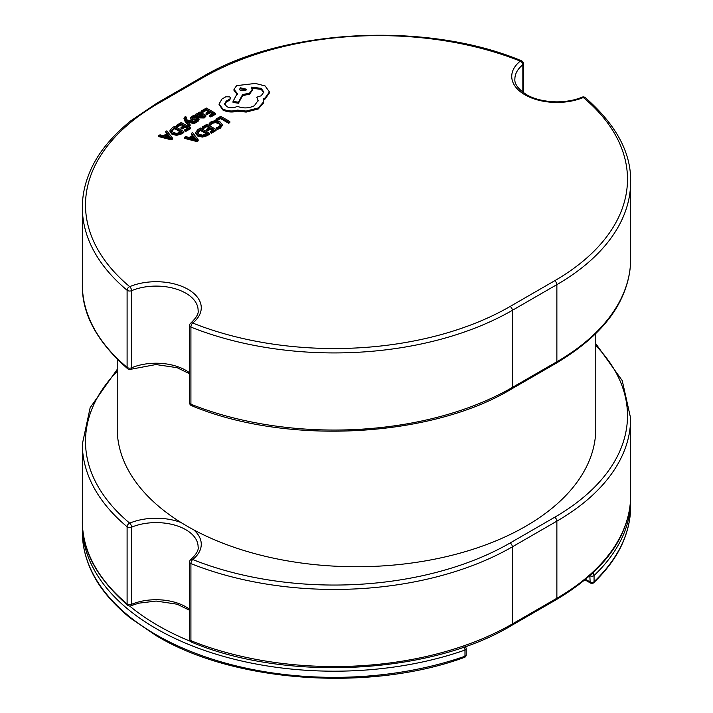 <?xml version="1.0" encoding="UTF-8"?>
<svg xmlns="http://www.w3.org/2000/svg" width="713" height="713" viewBox="0 0 713 713"><rect width="100%" height="100%" fill="white"/><g stroke="black" fill="none" stroke-linecap="round" stroke-linejoin="round"><path stroke-width="1.07" d="M630.613 497.745L630.649 500.054A251.885 145.425 180 0 1 594.063 575.543A2.522 1.756 -133.6 0 0 592.628 573.1M593.644 582.779A2.522 1.756 -133.6 0 0 594.063 581.71A251.885 145.425 0 0 0 630.649 506.23C630.675 517.246 628.51 528.28 624.16 539.331C618.376 554.242 608.198 568.724 593.644 582.779A2.522 2.522 0 0 1 590.649 583.136A2.522 1.453 120 0 1 590.123 581.986L589.847 575.649M463.905 647.021A2.522 1.069 70.7 0 1 464.974 650.069A251.885 145.425 180 0 1 156.129 628.599A251.885 145.425 180 0 1 82.352 525.766L82.387 523.449M82.352 525.766L82.352 531.934C82.316 544.028 84.927 556.14 90.186 568.27C97.654 585.747 111.121 602.405 130.577 618.251L156.646 635.916C233.552 682.332 369.53 692.287 464.502 657.368A2.522 1.069 -109.3 0 0 464.974 656.236L464.974 650.069A2.522 1.453 180 0 0 465.446 649.846A2.522 1.453 180 0 0 466.186 648.821A2.522 2.522 0 0 0 464.956 646.655M511.693 388.897A3.146 1.818 -120 0 0 512.344 387.453L556.871 361.749A251.885 145.425 0 0 0 630.649 258.917C630.684 270.904 628.135 282.901 623.002 294.915C612.503 320.084 590.239 342.846 556.22 363.193L511.693 388.897C431.338 437.63 286.653 445.607 191.539 405.644A3.146 1.462 -68.2 0 1 190.915 404.209A251.885 145.425 0 0 0 512.344 387.453L512.344 310.333A251.885 145.425 180 0 1 190.915 327.089L190.915 404.209A3.146 1.818 0 0 1 190.478 404.004A3.146 1.818 0 0 1 189.56 402.72L189.56 325.591A3.146 3.146 0 0 1 190.736 323.132A3.146 2.086 51.4 0 1 192.706 323.025A248.73 143.607 0 0 0 510.116 306.474L554.643 280.77A248.73 143.607 0 0 0 583.305 97.512A45.133 26.051 180 0 1 524.964 94.82A45.133 26.051 180 0 1 520.294 61.131A3.146 2.086 51.4 0 1 522.843 64.767A41.978 24.233 0 0 0 514.893 78.965C514.287 83.858 518.164 89.089 526.533 94.66C530.668 97.226 540.623 101.602 556.791 101.87C566.38 101.79 574.812 100.221 582.093 97.182A3.146 1.506 67.4 0 1 583.305 97.512A3.146 2.112 129.8 0 1 585.32 97.663A3.146 3.146 0 0 0 582.093 97.182M190.915 403.799A3.146 2.086 -128.6 0 0 192.706 405.287M117.208 359.263L117.208 428.593A239.292 138.153 0 0 0 181.129 522.584A239.292 138.153 0 0 0 187.296 526.274A239.292 138.153 0 0 0 193.704 529.839A239.292 138.153 0 0 0 452.167 555.222A239.292 138.153 0 0 0 595.792 428.593L595.792 333.559M192.706 641.798A3.146 2.086 51.4 0 1 190.915 640.31M193.704 529.839A45.133 26.051 180 0 1 192.706 559.536A3.146 2.086 -128.6 0 0 190.736 559.643A3.146 3.146 0 0 0 189.56 562.102L189.56 639.231A3.146 3.146 0 0 0 191.539 642.155A3.146 1.462 -68.2 0 1 190.915 640.72A251.885 145.425 0 0 0 512.344 623.964L556.871 598.26A251.885 145.425 0 0 0 630.649 495.428C630.684 507.415 628.135 519.412 623.002 531.426C612.503 556.595 590.239 579.357 556.22 599.704A3.146 1.818 -120 0 0 556.871 598.26L556.871 521.141L512.344 546.844L512.344 623.964A3.146 1.818 -120 0 1 511.693 625.408L556.22 599.704M158.714 135.559L158.714 136.593L171.218 139.828L172.466 139.106L172.466 138.081L166.86 130.862L165.568 131.602L167.181 133.536L163.411 135.711L160.006 134.819L158.714 135.559L171.218 138.803L172.466 138.081M165.568 131.602L166.601 133.875M176.45 125.328L177.484 125.925L181.182 123.786L184.23 125.541L180.995 127.413L182.029 128.01L185.264 126.139L188.161 127.814L184.667 129.828L185.71 130.434L190.371 127.743L181.316 122.511L176.45 125.328L176.45 126.353L177.484 126.95L181.182 124.811L183.339 126.058M184.667 129.828L184.667 130.862L185.71 131.459L190.371 128.768L190.371 127.743M180.995 127.413L180.995 128.438L182.029 129.035L185.264 127.172L187.278 128.331M186.699 120.649L193.954 122.689L195.219 121.959L186.227 119.695L185.549 118.732L185.799 117.529L186.574 117.235L185.567 116.656L184.738 117.021L183.927 118.198L184.498 120.577L189.007 126.566L190.184 125.889L190.184 124.864L186.726 120.675M185.558 118.741L186.574 118.26L186.574 117.235M187.884 122.021L193.954 123.714L195.219 122.984L195.219 121.959M192.198 118.189L195.104 117.199L195.104 116.166L193.936 115.488L191.797 116.281L190.433 117.672L191.102 119.927L197.358 119.855M190.433 117.672L191.102 118.902L192.546 119.294L197.358 118.821L196.993 120.042L194.881 120.72L194.881 121.745L195.977 122.386L197.795 121.665L199.079 119.811M195.246 114.472L195.246 115.497L199.408 117.903L204.203 117.975L205.825 116.335L205.825 115.31L204.72 114.677L203.383 116.353L200.496 116.192L203.071 113.599L202.171 112.476L200.246 111.994L198.241 112.565L197.412 114.374L196.378 113.822L195.246 114.472L199.408 116.879L204.203 116.941L205.825 115.31M201.342 116.567L203.071 114.624L203.071 113.599M206.922 135.809L209.497 134.311L209.497 133.286L200.442 128.055L197.956 129.499L195.701 132.386L195.701 133.42L197.715 136.023L202.296 137.092L206.922 135.809L206.922 134.775L209.497 133.286M217.019 120.711L220.629 118.625L228.65 123.26L229.818 122.583L229.818 121.558L220.763 116.326L215.986 119.089L217.019 119.677L217.019 120.711L215.986 120.114L215.986 119.089M209.212 123.429L210.335 124.08L212.064 122.378L215.344 121.584L218.82 122.565L220.593 124.686L219.123 126.691L216.458 127.609L217.679 128.313L220.192 127.288L222.189 124.597L219.978 121.816L215.54 120.595L211.191 121.673L209.212 123.429L209.212 124.454L210.335 125.105L212.064 123.402L215.344 122.609L218.82 123.59L220.593 125.711M216.458 127.609L216.458 128.634L217.679 129.347L220.192 128.322L222.189 125.666L222.189 124.597M202.153 127.074L203.187 127.672L206.886 125.533L209.934 127.288L206.699 129.16L207.733 129.757L210.977 127.885L213.873 129.561L210.38 131.575L211.413 132.181L216.084 129.49L207.028 124.258L202.153 127.074L202.153 128.099L203.187 128.697L206.886 126.558L209.043 127.805M210.38 131.575L210.38 132.609L211.413 133.206L216.084 130.515L216.084 129.49M206.699 129.16L206.699 130.185L207.733 130.782L210.977 128.919L212.982 130.078M184.417 137.306L184.417 138.34L196.931 141.575L198.178 140.853L198.178 139.828L192.572 132.609L191.28 133.349L192.884 135.283L189.114 137.457L185.71 136.566L184.417 137.306L196.931 140.55L198.178 139.828M191.28 133.349L192.305 135.622M201.529 110.845L202.563 111.442L206.262 109.303L209.31 111.059L206.066 112.93L207.109 113.527L210.344 111.665L213.24 113.331L209.747 115.354L210.79 115.952L215.451 113.26L206.396 108.037L201.529 110.845L201.529 111.87L202.563 112.467L206.262 110.337L208.419 111.576M209.747 115.354L209.747 116.379L210.79 116.985L215.451 114.294L215.451 113.26M206.066 112.93L206.066 113.964L207.109 114.561L210.344 112.69L212.349 113.848M181.209 134.062L183.794 132.565L183.794 131.54L174.738 126.308L172.252 127.752L169.997 130.515L169.997 131.673L172.011 134.276L176.592 135.345L181.209 134.062L181.209 133.028L183.794 131.54M219.06 104.437L222.795 109.962C227.287 112.182 232.215 112.583 237.607 111.157L246.172 112.084L258.275 108.964L263.489 103.055L263.489 98.751L265.102 97.975L269.416 91.915L265.102 85.925L255.379 83.439L236.645 85.631L233.989 89.348L237.286 93.439L233.035 101.389L238.445 102.209L242.563 94.624L249.586 93.1L252.224 89.383L251.386 87.155L261.172 88.341L263.828 92.057L261.172 95.774L256.796 97.191L258.133 100.497L254.345 105.738C248.855 108.421 243.169 108.599 237.286 106.299L236.769 106.593C233.418 108.198 230.076 108.198 226.725 106.593L224.622 103.679L226.342 101.023L229.684 99.16L230.504 98.011L229.684 96.852L225.825 96.781L222.028 98.973L219.06 104.027L222.795 108.937C227.287 111.157 232.215 111.549 237.607 110.123L246.172 111.059L258.275 107.93L263.489 102.021L263.703 100.488M224.675 104.196L226.342 102.048L229.684 100.185L230.504 98.011M256.796 97.191L258.106 101.014M251.386 88.18L261.172 89.375L263.783 92.574M233.035 101.389L233.035 102.422L238.445 103.233L242.563 95.658L249.586 94.134L252.224 90.408L252.224 89.383M233.989 89.348L233.989 90.373L237.286 94.464M263.489 99.784L265.102 99L269.416 92.94L269.416 91.915M190.736 559.643C196.396 554.251 198.856 549.99 198.107 546.844A41.978 24.233 0 0 0 185.817 529.706A41.978 24.233 0 0 0 131.54 527.201A3.146 1.506 -112.6 0 0 129.695 523.155A3.146 2.112 129.8 0 0 127.101 526.764A251.885 145.425 180 0 1 82.352 444.012L82.352 521.141A251.885 145.425 0 0 0 127.101 603.884A3.146 2.112 129.8 0 0 127.68 605.266A3.146 2.112 129.8 0 0 127.93 605.435M189.56 609.303A41.978 24.233 180 0 0 185.817 606.825A41.978 24.233 180 0 0 131.54 604.321A3.146 1.818 180 0 1 127.467 604.134A3.146 1.818 180 0 1 127.101 603.884L127.101 526.764A3.146 1.818 180 0 0 127.467 527.014A3.146 1.818 180 0 0 131.54 527.201L131.54 604.321A3.146 1.506 67.4 0 1 130.907 605.756A3.146 3.146 0 0 1 127.68 605.266C96.879 578.225 81.772 550.178 82.352 521.141M127.93 368.924A3.146 2.112 129.8 0 1 127.68 368.755C96.879 341.714 81.772 313.667 82.352 284.63A251.885 145.425 0 0 0 127.101 367.373A3.146 2.112 129.8 0 0 127.68 368.755A3.146 3.146 0 0 0 130.907 369.245A3.146 1.506 -112.6 0 0 131.54 367.81A41.978 24.233 180 0 1 185.817 370.314A41.978 24.233 180 0 1 189.56 372.792M522.843 92.227L522.843 64.767A3.146 1.818 0 0 0 523.44 63.707A3.146 3.146 0 0 0 521.461 60.783A3.146 1.462 -68.2 0 0 520.294 61.131A248.73 143.607 0 0 0 202.884 77.681L158.357 103.385A248.73 143.607 0 0 0 129.695 286.644A3.146 1.506 67.4 0 1 131.54 290.69L131.54 367.81A3.146 1.818 0 0 1 127.467 367.623A3.146 1.818 0 0 1 127.101 367.373L127.101 290.253A3.146 1.818 0 0 0 127.467 290.503A3.146 1.818 0 0 0 131.54 290.69A41.978 24.233 0 0 1 185.817 293.195A41.978 24.233 0 0 1 198.107 310.333C198.856 313.47 196.396 317.74 190.736 323.132M217.019 119.677L220.629 117.6L220.629 118.625M220.629 117.6L228.65 122.226L228.65 123.26M228.65 122.226L229.818 121.558M210.335 124.08L210.335 125.105M217.679 128.313L217.679 129.347M203.187 127.672L203.187 128.697M206.886 125.533L206.886 126.558M207.733 129.757L207.733 130.782M210.977 127.885L210.977 128.919M211.413 132.181L211.413 133.206M195.71 132.262L197.715 134.998L202.296 136.067L206.922 134.775M197.243 132.27L198.909 134.267L202.456 135.167L207.287 133.358L200.308 129.329L197.243 132.226M206.396 133.875L200.308 130.354L197.243 133.215M200.308 129.329L200.308 130.354M193.535 136.085L190.496 137.841L196.431 139.498L193.535 136.085L193.535 137.119L191.708 138.17M196.931 140.55L196.931 141.575M195.157 139.097L193.535 137.119M202.563 111.442L202.563 112.467M206.262 109.303L206.262 110.337M207.109 113.527L207.109 114.561M210.344 111.665L210.344 112.69M210.79 115.952L210.79 116.985M197.278 114.864L197.412 114.374M201.636 113.839L200.032 112.939L198.874 113.278L198.169 114.294L199.622 115.693L201.636 113.839L201.119 113.189L201.119 114.214L198.874 114.303L198.169 115.319M201.636 114.864L201.119 114.214M194.881 120.72L195.977 121.353L199.079 119.303L198.428 118.091L197.082 117.69L192.153 118.162L192.617 116.887L195.104 116.166M194.854 118.937L194.854 119.962M197.358 119.784L197.358 118.821L197.644 119.383M195.977 121.353L195.977 122.386M192.153 118.162L191.806 117.716M183.927 118.198L189.007 125.541L190.184 124.864M189.007 125.541L189.007 126.566M187.394 120.853L187.394 121.424M193.954 122.689L193.954 123.714M185.549 118.732L185.799 117.529L185.799 118.563M177.484 125.925L177.484 126.95M181.182 123.786L181.182 124.811M182.029 128.01L182.029 129.035M185.264 126.139L185.264 127.172M185.71 130.434L185.71 131.459M169.997 130.515L172.011 133.251L176.592 134.32L181.209 133.028M171.539 130.524L173.206 132.52L176.753 133.42L181.583 131.611L174.605 127.582L171.539 130.479M180.692 132.128L174.605 128.607L171.539 131.468M174.605 127.582L174.605 128.607M167.831 134.338L164.792 136.094L170.701 137.761L167.831 134.338L167.831 135.372L166.004 136.424M171.218 138.803L171.218 139.828M169.444 137.351L167.831 135.372M240.566 87.824L239.532 89.268L240.566 90.72L245.593 90.72L246.627 89.268L240.566 87.824L239.639 89.785M222.795 108.937L222.795 109.962M237.607 110.123L237.607 111.157M246.172 111.059L246.172 112.084M238.445 102.209L238.445 103.233M242.563 94.624L242.563 95.658M226.342 101.023L226.342 102.048M246.52 89.785L240.566 88.849M590.159 575.364A2.522 1.453 120 0 0 590.123 575.81A2.522 1.453 180 0 0 593.688 575.81A2.522 1.453 180 0 0 594.063 575.543L594.063 581.71A2.522 1.453 0 0 1 593.688 581.986A2.522 1.453 0 0 1 590.123 581.986L585.569 579.348M82.352 531.934A251.885 145.425 0 0 0 156.129 634.766A251.885 145.425 0 0 0 464.974 656.236A2.522 1.453 180 0 0 465.446 656.022A2.522 1.453 180 0 0 466.186 654.989L466.186 648.821M129.623 605.997A249.363 143.973 0 0 0 157.912 625.506A249.363 143.973 0 0 0 190.318 641.281M463.664 657.047A2.522 1.453 120 0 0 464.974 655.63M189.56 325.591A3.146 1.818 0 0 0 190.478 326.884A3.146 1.818 0 0 0 190.915 327.089A3.146 1.462 -68.2 0 1 192.706 323.025A45.133 26.051 180 0 0 188.036 289.335A45.133 26.051 180 0 0 129.695 286.644A3.146 2.112 129.8 0 0 127.101 290.253A251.885 145.425 180 0 1 82.352 207.501L82.352 284.63M189.56 562.102A3.146 1.818 180 0 0 190.478 563.395A3.146 1.818 180 0 0 190.915 563.6A3.146 1.462 -68.2 0 1 192.706 559.536A248.73 143.607 0 0 0 510.116 542.985A3.146 1.818 -120 0 1 512.344 546.844A251.885 145.425 180 0 1 190.915 563.6L190.915 640.72A3.146 1.818 180 0 1 190.478 640.515A3.146 1.818 180 0 1 189.56 639.231M117.208 371.277A248.73 143.607 0 0 0 129.695 523.155A45.133 26.051 180 0 1 181.129 522.584M595.792 343.666L622.253 380.635L630.649 418.308A251.885 145.425 180 0 1 556.871 521.141A3.146 1.818 -120 0 0 554.643 517.281A248.73 143.607 0 0 0 595.792 345.573M510.116 542.985L554.643 517.281M630.649 258.917L630.649 181.797A251.885 145.425 180 0 1 556.871 284.63L512.344 310.333A3.146 1.818 -120 0 0 510.116 306.474M556.22 363.193A3.146 1.818 -120 0 0 556.871 361.749L556.871 284.63A3.146 1.818 -120 0 0 554.643 280.77M202.884 77.681A3.146 1.818 -120 0 0 201.307 77.521L156.78 103.233L130.666 120.934C111.139 136.834 97.636 153.571 90.159 171.156C84.918 183.286 82.316 195.398 82.352 207.501M158.357 103.385A3.146 1.818 -120 0 0 156.78 103.233M212.064 122.378L212.064 123.402M215.344 121.584L215.344 122.609M218.82 122.565L218.82 123.59M220.192 127.288L220.192 128.322M222.189 124.668L222.189 125.631M195.71 132.52L195.71 133.286M197.715 134.998L197.715 136.023M202.296 136.067L202.296 137.092M198.989 130.087L198.989 131.121M204.203 116.941L204.203 117.975M202.136 114.927L202.136 115.961M199.408 116.879L199.408 117.903M200.032 112.939L200.032 113.973M198.874 113.278L198.874 114.303M192.617 116.887L192.617 117.912M191.102 118.902L191.102 119.927M192.546 119.294L192.546 120.328M196.512 118.616L196.512 119.65M197.795 120.64L197.795 121.665M184.498 119.552L184.498 120.577M169.997 130.773L169.997 131.54M172.011 133.251L172.011 134.276M176.592 134.32L176.592 135.345M173.286 128.34L173.286 129.374M258.275 107.93L258.275 108.964M263.489 102.021L263.489 103.055M265.102 97.975L265.102 99M236.645 93.064L236.645 94.089M249.586 93.1L249.586 94.134M261.172 88.341L261.172 89.375M229.238 99.348L229.238 100.373M229.684 99.16L229.684 100.185M630.649 500.054L630.649 506.23M584.963 579.856L590.649 583.136M464.502 657.368A2.522 2.522 0 0 0 466.186 654.989M189.56 402.72A3.146 3.146 0 0 0 191.539 405.644M630.649 418.308L630.649 495.428M117.208 369.379L90.159 407.667L82.352 444.012M511.693 625.408C431.338 674.141 286.653 682.118 191.539 642.155M189.56 610.266L177.154 604.214L156.156 601.059L138.661 603.189L130.907 605.756M523.44 92.663L523.44 63.707M585.32 97.663C616.121 124.713 631.228 152.751 630.649 181.797M130.907 369.245L155.933 364.548L177.109 367.685L189.56 373.755M521.461 60.783C426.347 20.82 281.662 28.796 201.307 77.521"/></g></svg>
